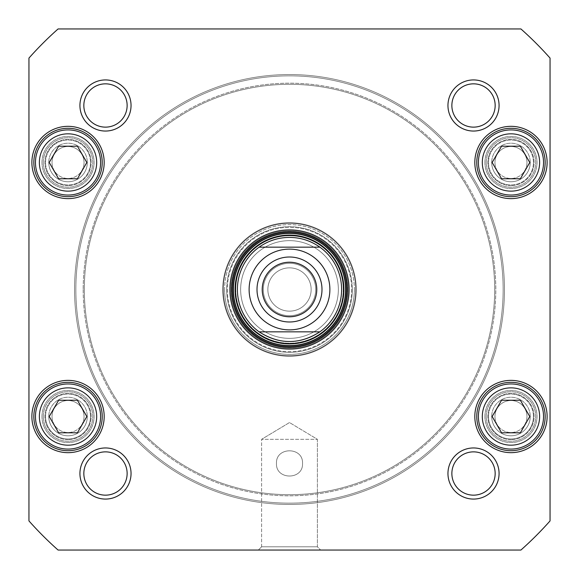 <?xml version="1.0" encoding="UTF-8"?>
<svg xmlns="http://www.w3.org/2000/svg" width="579" height="579" viewBox="0 0 579 579"><rect width="100%" height="100%" fill="white"/><g stroke="black" fill="none" stroke-linecap="round" stroke-linejoin="round"><path stroke-width="0.43" stroke-dasharray="2.9 2.17" d="M75.849 289.5A213.651 213.651 0 0 1 396.326 104.473A213.651 213.651 0 0 1 396.326 474.527A213.651 213.651 0 0 1 75.849 289.5A213.651 213.651 0 0 0 396.326 474.527A213.651 213.651 0 0 0 396.326 104.473A213.651 213.651 0 0 0 75.849 289.5M74.546 289.5A214.954 214.954 0 0 0 396.977 475.656A214.954 214.954 0 0 0 396.977 103.344A214.954 214.954 0 0 0 74.546 289.5A214.954 214.954 0 0 1 396.977 103.344A214.954 214.954 0 0 1 396.977 475.656A214.954 214.954 0 0 1 74.546 289.5M83.188 289.5A206.312 206.312 0 0 0 392.656 468.172A206.312 206.312 0 0 0 392.656 110.828A206.312 206.312 0 0 0 83.188 289.5A206.312 206.312 0 0 1 392.656 110.828A206.312 206.312 0 0 1 392.656 468.172A206.312 206.312 0 0 1 83.188 289.5M84.317 289.5A205.183 205.183 0 0 0 392.092 467.195A205.183 205.183 0 0 0 392.092 111.805A205.183 205.183 0 0 0 84.317 289.5A205.183 205.183 0 0 1 392.092 111.805A205.183 205.183 0 0 1 392.092 467.195A205.183 205.183 0 0 1 84.317 289.5M259.124 331.839C279.375 344.751 299.625 344.751 319.876 331.839L259.124 331.839L319.876 331.839A52.11 52.11 0 0 0 319.876 247.161C310.771 240.748 300.639 237.491 289.5 237.39C278.361 237.491 268.229 240.748 259.124 247.161L319.876 247.161L259.124 247.161A52.11 52.11 0 0 0 259.124 331.839A52.11 52.11 0 0 1 259.124 247.161M289.5 237.39A52.11 52.11 0 0 0 244.374 315.555A52.11 52.11 0 0 0 334.626 315.555A52.11 52.11 0 0 0 289.5 237.39A52.11 52.11 0 0 1 334.626 315.555A52.11 52.11 0 0 1 244.374 315.555A52.11 52.11 0 0 1 289.5 237.39M289.5 316.778A27.278 27.278 0 0 0 313.123 275.857A27.278 27.278 0 0 0 265.877 275.857A27.278 27.278 0 0 0 289.5 316.778A27.278 27.278 0 0 1 265.877 275.857A27.278 27.278 0 0 1 313.123 275.857A27.278 27.278 0 0 1 289.5 316.778A27.278 27.278 0 0 0 313.123 275.857A27.278 27.278 0 0 0 265.877 275.857A27.278 27.278 0 0 0 289.5 316.778M289.5 321.989A32.489 32.489 0 0 1 261.361 273.252A32.489 32.489 0 0 1 317.639 273.252A32.489 32.489 0 0 1 289.5 321.989M289.5 267.853A21.647 21.647 0 0 1 308.245 300.327A21.647 21.647 0 0 1 270.755 300.327A21.647 21.647 0 0 1 289.5 267.853A21.647 21.647 0 0 0 270.755 300.327A21.647 21.647 0 0 0 308.245 300.327A21.647 21.647 0 0 0 289.5 267.853A21.647 21.647 0 0 0 270.755 300.327A21.647 21.647 0 0 0 308.245 300.327A21.647 21.647 0 0 0 289.5 267.853A21.647 21.647 0 0 1 308.245 300.327A21.647 21.647 0 0 1 270.755 300.327A21.647 21.647 0 0 1 289.5 267.853M289.5 263.293A26.207 26.207 0 0 0 266.803 302.607A26.207 26.207 0 0 0 312.197 302.607A26.207 26.207 0 0 0 289.5 263.293A26.207 26.207 0 0 1 312.197 302.607A26.207 26.207 0 0 1 266.803 302.607A26.207 26.207 0 0 1 289.5 263.293M289.5 240.647A48.853 48.853 0 0 0 247.19 313.927A48.853 48.853 0 0 0 331.81 313.927A48.853 48.853 0 0 0 289.5 240.647A48.853 48.853 0 0 1 331.81 313.927A48.853 48.853 0 0 1 247.19 313.927A48.853 48.853 0 0 1 289.5 240.647M276.473 463.417C275.64 446.619 303.36 446.619 302.527 463.417C303.36 446.619 275.64 446.619 276.473 463.417C275.64 480.215 303.36 480.215 302.527 463.417C303.36 480.215 275.64 480.215 276.473 463.417C275.64 446.619 303.36 446.619 302.527 463.417C303.36 480.215 275.64 480.215 276.473 463.417C275.64 480.215 303.36 480.215 302.527 463.417C303.36 446.619 275.64 446.619 276.473 463.417M501.566 432.803L520.369 432.803L529.771 416.518L520.369 400.234L501.566 400.234L492.164 416.518L501.566 432.803L492.164 416.518L501.566 400.234L520.369 400.234L529.771 416.518L520.369 432.803L501.566 432.803L520.369 432.803L529.771 416.518L520.369 400.234L501.566 400.234L492.164 416.518L501.566 432.803M86.836 162.482L77.434 146.197L58.631 146.197L49.229 162.482L58.631 178.766L77.434 178.766L86.836 162.482L77.434 178.766L58.631 178.766L49.229 162.482L58.631 146.197L77.434 146.197L86.836 162.482L77.434 146.197L58.631 146.197L49.229 162.482L58.631 178.766L77.434 178.766L86.836 162.482M77.434 432.803L86.836 416.518L77.434 400.234L58.631 400.234L49.229 416.518L58.631 432.803L77.434 432.803L58.631 432.803L49.229 416.518L58.631 400.234L77.434 400.234L86.836 416.518L77.434 432.803L86.836 416.518L77.434 400.234L58.631 400.234L49.229 416.518L58.631 432.803L77.434 432.803M529.771 162.482L520.369 146.197L501.566 146.197L492.164 162.482L501.566 178.766L520.369 178.766L529.771 162.482L520.369 178.766L501.566 178.766L492.164 162.482L501.566 146.197L520.369 146.197L529.771 162.482L520.369 146.197L501.566 146.197L492.164 162.482L501.566 178.766L520.369 178.766L529.771 162.482M28.95 520.919A348.486 348.486 0 0 0 58.081 550.05L520.919 550.05A348.486 348.486 0 0 0 550.05 520.919L550.05 58.081A348.486 348.486 0 0 0 520.919 28.95L58.081 28.95A348.486 348.486 0 0 0 28.95 58.081L28.95 520.919L28.95 58.081A348.486 348.486 0 0 1 58.081 28.95L520.919 28.95A348.486 348.486 0 0 1 550.05 58.081L550.05 520.919A348.486 348.486 0 0 1 520.919 550.05L58.081 550.05A348.486 348.486 0 0 1 28.95 520.919A348.486 348.486 0 0 0 58.081 550.05L520.919 550.05A348.486 348.486 0 0 0 550.05 520.919L550.05 58.081A348.486 348.486 0 0 0 520.919 28.95L58.081 28.95A348.486 348.486 0 0 0 28.95 58.081L28.95 520.919M68.032 380.367A36.151 36.151 0 0 1 99.342 434.59A36.151 36.151 0 0 1 36.723 434.59A36.151 36.151 0 0 1 68.032 380.367M510.968 126.331A36.151 36.151 0 0 1 542.277 180.554A36.151 36.151 0 0 1 479.658 180.554A36.151 36.151 0 0 1 510.968 126.331M105.487 447.958A25.556 25.556 0 0 1 127.619 486.295A25.556 25.556 0 0 1 83.354 486.295A25.556 25.556 0 0 1 105.487 447.958M473.513 79.931A25.556 25.556 0 0 1 495.646 118.268A25.556 25.556 0 0 1 451.381 118.268A25.556 25.556 0 0 1 473.513 79.931M289.5 349.101A59.601 59.601 0 0 1 237.882 259.696A59.601 59.601 0 0 1 341.118 259.696A59.601 59.601 0 0 1 289.5 349.101M473.513 447.958A25.556 25.556 0 0 1 495.646 486.295A25.556 25.556 0 0 1 451.381 486.295A25.556 25.556 0 0 1 473.513 447.958M105.487 79.931A25.556 25.556 0 0 1 127.619 118.268A25.556 25.556 0 0 1 83.354 118.268A25.556 25.556 0 0 1 105.487 79.931M510.968 380.367A36.151 36.151 0 0 1 542.277 434.59A36.151 36.151 0 0 1 479.658 434.59A36.151 36.151 0 0 1 510.968 380.367M68.032 126.331A36.151 36.151 0 0 1 99.342 180.554A36.151 36.151 0 0 1 36.723 180.554A36.151 36.151 0 0 1 68.032 126.331M105.487 131.042A25.556 25.556 0 0 0 127.619 92.705A25.556 25.556 0 0 0 83.354 92.705A25.556 25.556 0 0 0 105.487 131.042A25.556 25.556 0 0 1 83.354 92.705A25.556 25.556 0 0 1 127.619 92.705A25.556 25.556 0 0 1 105.487 131.042M473.513 499.069A25.556 25.556 0 0 0 495.646 460.732A25.556 25.556 0 0 0 451.381 460.732A25.556 25.556 0 0 0 473.513 499.069A25.556 25.556 0 0 1 451.381 460.732A25.556 25.556 0 0 1 495.646 460.732A25.556 25.556 0 0 1 473.513 499.069M473.513 131.042A25.556 25.556 0 0 0 495.646 92.705A25.556 25.556 0 0 0 451.381 92.705A25.556 25.556 0 0 0 473.513 131.042A25.556 25.556 0 0 1 451.381 92.705A25.556 25.556 0 0 1 495.646 92.705A25.556 25.556 0 0 1 473.513 131.042M105.487 499.069A25.556 25.556 0 0 0 127.619 460.732A25.556 25.556 0 0 0 83.354 460.732A25.556 25.556 0 0 0 105.487 499.069A25.556 25.556 0 0 1 83.354 460.732A25.556 25.556 0 0 1 127.619 460.732A25.556 25.556 0 0 1 105.487 499.069M96.237 432.803A32.569 32.569 0 0 1 39.828 432.803A32.569 32.569 0 0 1 68.032 383.949A32.569 32.569 0 0 1 96.237 432.803A32.569 32.569 0 0 0 68.032 383.949A32.569 32.569 0 0 0 39.828 432.803A32.569 32.569 0 0 0 96.237 432.803M539.172 146.197A32.569 32.569 0 0 1 510.968 195.051A32.569 32.569 0 0 1 482.763 146.197A32.569 32.569 0 0 1 539.172 146.197A32.569 32.569 0 0 0 482.763 146.197A32.569 32.569 0 0 0 510.968 195.051A32.569 32.569 0 0 0 539.172 146.197M96.237 146.197A32.569 32.569 0 0 1 68.032 195.051A32.569 32.569 0 0 1 39.828 146.197A32.569 32.569 0 0 1 96.237 146.197A32.569 32.569 0 0 0 39.828 146.197A32.569 32.569 0 0 0 68.032 195.051A32.569 32.569 0 0 0 96.237 146.197M510.968 449.087A32.569 32.569 0 0 1 482.763 400.234A32.569 32.569 0 0 1 539.172 400.234A32.569 32.569 0 0 1 510.968 449.087A32.569 32.569 0 0 0 539.172 400.234A32.569 32.569 0 0 0 482.763 400.234A32.569 32.569 0 0 0 510.968 449.087M261.599 546.793L317.401 546.793L261.599 546.793L258.343 550.05L320.657 550.05L258.343 550.05L320.657 550.05L258.343 550.05L261.599 546.793L317.401 546.793L261.599 546.793L261.599 439.316L317.401 439.316L261.599 439.316L317.401 439.316L261.599 439.316L261.599 546.793M289.5 422.554L261.599 439.316L289.5 422.554L317.401 439.316L317.401 546.793L320.657 550.05L317.401 546.793L317.401 439.316L289.5 422.554M68.032 382.321A34.197 34.197 0 0 0 38.417 433.613A34.197 34.197 0 0 0 97.648 433.613A34.197 34.197 0 0 0 68.032 382.321A34.197 34.197 0 0 1 97.648 433.613A34.197 34.197 0 0 1 38.417 433.613A34.197 34.197 0 0 1 68.032 382.321A34.197 34.197 0 0 0 38.417 433.613A34.197 34.197 0 0 0 97.648 433.613A34.197 34.197 0 0 0 68.032 382.321M68.032 128.285A34.197 34.197 0 0 0 38.417 179.577A34.197 34.197 0 0 0 97.648 179.577A34.197 34.197 0 0 0 68.032 128.285A34.197 34.197 0 0 1 97.648 179.577A34.197 34.197 0 0 1 38.417 179.577A34.197 34.197 0 0 1 68.032 128.285A34.197 34.197 0 0 0 38.417 179.577A34.197 34.197 0 0 0 97.648 179.577A34.197 34.197 0 0 0 68.032 128.285M510.968 128.285A34.197 34.197 0 0 1 540.583 179.577A34.197 34.197 0 0 1 481.352 179.577A34.197 34.197 0 0 1 510.968 128.285A34.197 34.197 0 0 0 481.352 179.577A34.197 34.197 0 0 0 540.583 179.577A34.197 34.197 0 0 0 510.968 128.285A34.197 34.197 0 0 0 481.352 179.577A34.197 34.197 0 0 0 540.583 179.577A34.197 34.197 0 0 0 510.968 128.285M510.968 382.321A34.197 34.197 0 0 0 481.352 433.613A34.197 34.197 0 0 0 540.583 433.613A34.197 34.197 0 0 0 510.968 382.321A34.197 34.197 0 0 1 540.583 433.613A34.197 34.197 0 0 1 481.352 433.613A34.197 34.197 0 0 1 510.968 382.321A34.197 34.197 0 0 0 481.352 433.613A34.197 34.197 0 0 0 540.583 433.613A34.197 34.197 0 0 0 510.968 382.321M105.487 451.866A21.647 21.647 0 0 0 86.741 484.341A21.647 21.647 0 0 0 124.232 484.341A21.647 21.647 0 0 0 105.487 451.866A21.647 21.647 0 0 1 127.134 473.513A21.647 21.647 0 0 1 105.487 495.161A21.647 21.647 0 0 1 83.839 473.513A21.647 21.647 0 0 1 105.487 451.866A21.647 21.647 0 0 0 83.839 473.513A21.647 21.647 0 0 0 105.487 495.161A21.647 21.647 0 0 0 127.134 473.513A21.647 21.647 0 0 0 105.487 451.866M105.487 127.134A21.647 21.647 0 0 1 83.839 105.487A21.647 21.647 0 0 1 105.487 83.839A21.647 21.647 0 0 1 127.134 105.487A21.647 21.647 0 0 1 105.487 127.134A21.647 21.647 0 0 0 127.134 105.487A21.647 21.647 0 0 0 105.487 83.839A21.647 21.647 0 0 0 86.741 116.314A21.647 21.647 0 0 0 124.232 116.314A21.647 21.647 0 0 0 105.487 83.839A21.647 21.647 0 0 0 83.839 105.487A21.647 21.647 0 0 0 105.487 127.134M473.513 83.839A21.647 21.647 0 0 0 454.768 116.314A21.647 21.647 0 0 0 492.259 116.314A21.647 21.647 0 0 0 473.513 83.839A21.647 21.647 0 0 1 495.161 105.487A21.647 21.647 0 0 1 473.513 127.134A21.647 21.647 0 0 1 451.866 105.487A21.647 21.647 0 0 1 473.513 83.839A21.647 21.647 0 0 0 451.866 105.487A21.647 21.647 0 0 0 473.513 127.134A21.647 21.647 0 0 0 495.161 105.487A21.647 21.647 0 0 0 473.513 83.839M473.513 495.161A21.647 21.647 0 0 1 451.866 473.513A21.647 21.647 0 0 1 473.513 451.866A21.647 21.647 0 0 1 495.161 473.513A21.647 21.647 0 0 1 473.513 495.161A21.647 21.647 0 0 0 495.161 473.513A21.647 21.647 0 0 0 473.513 451.866A21.647 21.647 0 0 0 454.768 484.341A21.647 21.647 0 0 0 492.259 484.341A21.647 21.647 0 0 0 473.513 451.866A21.647 21.647 0 0 0 451.866 473.513A21.647 21.647 0 0 0 473.513 495.161M289.5 347.147A57.647 57.647 0 0 0 339.424 260.673A57.647 57.647 0 0 0 239.576 260.673A57.647 57.647 0 0 0 289.5 347.147A57.647 57.647 0 0 1 239.576 260.673A57.647 57.647 0 0 1 339.424 260.673A57.647 57.647 0 0 1 289.5 347.147A57.647 57.647 0 0 0 339.424 260.673A57.647 57.647 0 0 0 239.576 260.673A57.647 57.647 0 0 0 289.5 347.147M343.912 289.5A54.412 54.412 0 0 1 262.294 336.616A54.412 54.412 0 0 1 262.294 242.384A54.412 54.412 0 0 1 343.912 289.5M341.61 289.5A52.11 52.11 0 0 1 263.445 334.626A52.11 52.11 0 0 1 263.445 244.374A52.11 52.11 0 0 1 341.61 289.5A52.11 52.11 0 0 1 263.445 334.626A52.11 52.11 0 0 1 263.445 244.374A52.11 52.11 0 0 1 341.61 289.5M343.369 289.5A53.869 53.869 0 0 1 262.569 336.153A53.869 53.869 0 0 1 262.569 242.847A53.869 53.869 0 0 1 343.369 289.5A53.869 53.869 0 0 1 262.569 336.153A53.869 53.869 0 0 1 262.569 242.847A53.869 53.869 0 0 1 343.369 289.5M343.217 289.5A53.717 53.717 0 0 1 262.642 336.023A53.717 53.717 0 0 1 262.642 242.977A53.717 53.717 0 0 1 343.217 289.5M533.44 416.518A22.472 22.472 0 0 1 499.728 435.98A22.472 22.472 0 0 1 499.728 397.056A22.472 22.472 0 0 1 533.44 416.518A22.472 22.472 0 0 0 499.728 397.056A22.472 22.472 0 0 0 499.728 435.98A22.472 22.472 0 0 0 533.44 416.518M510.968 439.642A23.124 23.124 0 0 1 487.844 416.518A23.124 23.124 0 0 1 510.968 393.394A23.124 23.124 0 0 1 534.091 416.518A23.124 23.124 0 0 1 510.968 439.642A23.124 23.124 0 0 0 534.091 416.518A23.124 23.124 0 0 0 510.968 393.394A23.124 23.124 0 0 0 487.844 416.518A23.124 23.124 0 0 0 510.968 439.642M90.505 416.518A22.472 22.472 0 0 1 56.8 435.98A22.472 22.472 0 0 1 56.8 397.056A22.472 22.472 0 0 1 90.505 416.518A22.472 22.472 0 0 0 56.8 397.056A22.472 22.472 0 0 0 56.8 435.98A22.472 22.472 0 0 0 90.505 416.518M68.032 439.642A23.124 23.124 0 0 1 44.909 416.518A23.124 23.124 0 0 1 68.032 393.394A23.124 23.124 0 0 1 91.156 416.518A23.124 23.124 0 0 1 68.032 439.642A23.124 23.124 0 0 0 91.156 416.518A23.124 23.124 0 0 0 68.032 393.394A23.124 23.124 0 0 0 44.909 416.518A23.124 23.124 0 0 0 68.032 439.642M533.44 162.482A22.472 22.472 0 0 0 499.728 143.02A22.472 22.472 0 0 0 499.728 181.944A22.472 22.472 0 0 0 533.44 162.482A22.472 22.472 0 0 1 499.728 181.944A22.472 22.472 0 0 1 499.728 143.02A22.472 22.472 0 0 1 533.44 162.482M510.968 185.606A23.124 23.124 0 0 1 487.844 162.482A23.124 23.124 0 0 1 510.968 139.358A23.124 23.124 0 0 1 534.091 162.482A23.124 23.124 0 0 1 510.968 185.606A23.124 23.124 0 0 0 534.091 162.482A23.124 23.124 0 0 0 510.968 139.358A23.124 23.124 0 0 0 487.844 162.482A23.124 23.124 0 0 0 510.968 185.606M90.505 162.482A22.472 22.472 0 0 1 56.8 181.944A22.472 22.472 0 0 1 56.8 143.02A22.472 22.472 0 0 1 90.505 162.482A22.472 22.472 0 0 0 56.8 143.02A22.472 22.472 0 0 0 56.8 181.944A22.472 22.472 0 0 0 90.505 162.482M68.032 185.606A23.124 23.124 0 0 1 44.909 162.482A23.124 23.124 0 0 1 68.032 139.358A23.124 23.124 0 0 1 91.156 162.482A23.124 23.124 0 0 1 68.032 185.606A23.124 23.124 0 0 0 91.156 162.482A23.124 23.124 0 0 0 68.032 139.358A23.124 23.124 0 0 0 44.909 162.482A23.124 23.124 0 0 0 68.032 185.606M348.124 289.5A58.624 58.624 0 0 0 289.5 230.876A58.624 58.624 0 0 0 230.876 289.5A58.624 58.624 0 0 0 289.5 348.124A58.624 58.624 0 0 0 340.271 260.188A58.624 58.624 0 0 0 238.729 260.188A58.624 58.624 0 0 0 289.5 348.124A58.624 58.624 0 0 0 348.124 289.5M346.003 289.5A56.503 56.503 0 0 1 261.245 338.433A56.503 56.503 0 0 1 261.245 240.567A56.503 56.503 0 0 1 346.003 289.5M356.266 289.5A66.766 66.766 0 0 1 256.121 347.32A66.766 66.766 0 0 1 256.121 231.68A66.766 66.766 0 0 1 356.266 289.5M352.307 289.5A62.807 62.807 0 0 1 258.096 343.897A62.807 62.807 0 0 1 258.096 235.103A62.807 62.807 0 0 1 352.307 289.5M354.377 289.5A64.877 64.877 0 0 1 257.062 345.685A64.877 64.877 0 0 1 257.062 233.315A64.877 64.877 0 0 1 354.377 289.5M355.68 289.5A66.18 66.18 0 0 1 256.41 346.814A66.18 66.18 0 0 1 256.41 232.186A66.18 66.18 0 0 1 355.68 289.5A66.18 66.18 0 0 1 256.41 346.814A66.18 66.18 0 0 1 256.41 232.186A66.18 66.18 0 0 1 355.68 289.5M289.5 356.266A66.766 66.766 0 0 0 347.32 256.113A66.766 66.766 0 0 0 231.68 256.113A66.766 66.766 0 0 0 289.5 356.266A66.766 66.766 0 0 0 347.32 256.113A66.766 66.766 0 0 0 231.68 256.113A66.766 66.766 0 0 0 289.5 356.266A66.766 66.766 0 0 1 231.68 256.113A66.766 66.766 0 0 1 347.32 256.113A66.766 66.766 0 0 1 289.5 356.266A66.766 66.766 0 0 1 231.68 256.113A66.766 66.766 0 0 1 347.32 256.113A66.766 66.766 0 0 1 289.5 356.266M482.763 432.803A32.569 32.569 0 0 1 510.968 383.949A32.569 32.569 0 0 1 539.172 432.803A32.569 32.569 0 0 1 482.763 432.803M39.828 146.197A32.569 32.569 0 0 1 96.237 146.197A32.569 32.569 0 0 1 68.032 195.051A32.569 32.569 0 0 1 39.828 146.197M482.763 146.197A32.569 32.569 0 0 1 539.172 146.197A32.569 32.569 0 0 1 510.968 195.051A32.569 32.569 0 0 1 482.763 146.197M68.032 449.087A32.569 32.569 0 0 1 39.828 400.234A32.569 32.569 0 0 1 96.237 400.234A32.569 32.569 0 0 1 68.032 449.087M237.39 289.5A52.11 52.11 0 0 0 319.876 331.839A52.11 52.11 0 0 0 319.876 247.161A52.11 52.11 0 0 0 237.39 289.5A52.11 52.11 0 0 0 315.555 334.626A52.11 52.11 0 0 0 315.555 244.374A52.11 52.11 0 0 0 237.39 289.5M235.631 289.5A53.869 53.869 0 0 0 316.431 336.153A53.869 53.869 0 0 0 316.431 242.847A53.869 53.869 0 0 0 235.631 289.5A53.869 53.869 0 0 0 316.431 336.153A53.869 53.869 0 0 0 316.431 242.847A53.869 53.869 0 0 0 235.631 289.5M235.783 289.5A53.717 53.717 0 0 0 316.358 336.023A53.717 53.717 0 0 0 316.358 242.977A53.717 53.717 0 0 0 235.783 289.5M45.56 416.518A22.472 22.472 0 0 0 79.272 435.98A22.472 22.472 0 0 0 79.272 397.056A22.472 22.472 0 0 0 45.56 416.518A22.472 22.472 0 0 1 79.272 397.056A22.472 22.472 0 0 1 79.272 435.98A22.472 22.472 0 0 1 45.56 416.518M488.495 416.518A22.472 22.472 0 0 0 522.2 435.98A22.472 22.472 0 0 0 522.2 397.056A22.472 22.472 0 0 0 488.495 416.518A22.472 22.472 0 0 1 522.2 397.056A22.472 22.472 0 0 1 522.2 435.98A22.472 22.472 0 0 1 488.495 416.518M45.56 162.482A22.472 22.472 0 0 1 79.272 143.02A22.472 22.472 0 0 1 79.272 181.944A22.472 22.472 0 0 1 45.56 162.482A22.472 22.472 0 0 0 79.272 181.944A22.472 22.472 0 0 0 79.272 143.02A22.472 22.472 0 0 0 45.56 162.482M488.495 162.482A22.472 22.472 0 0 0 522.2 181.944A22.472 22.472 0 0 0 522.2 143.02A22.472 22.472 0 0 0 488.495 162.482A22.472 22.472 0 0 1 522.2 143.02A22.472 22.472 0 0 1 522.2 181.944A22.472 22.472 0 0 1 488.495 162.482M230.876 289.5A58.624 58.624 0 0 1 289.5 230.876A58.624 58.624 0 0 1 348.124 289.5A58.624 58.624 0 0 1 289.5 348.124A58.624 58.624 0 0 1 238.729 260.188A58.624 58.624 0 0 1 340.271 260.188A58.624 58.624 0 0 1 289.5 348.124A58.624 58.624 0 0 1 230.876 289.5M232.997 289.5A56.503 56.503 0 0 0 317.755 338.433A56.503 56.503 0 0 0 317.755 240.567A56.503 56.503 0 0 0 232.997 289.5M222.734 289.5A66.766 66.766 0 0 0 322.879 347.32A66.766 66.766 0 0 0 322.879 231.68A66.766 66.766 0 0 0 222.734 289.5M226.693 289.5A62.807 62.807 0 0 0 320.904 343.897A62.807 62.807 0 0 0 320.904 235.103A62.807 62.807 0 0 0 226.693 289.5M224.623 289.5A64.877 64.877 0 0 0 321.938 345.685A64.877 64.877 0 0 0 321.938 233.315A64.877 64.877 0 0 0 224.623 289.5M223.32 289.5A66.18 66.18 0 0 0 322.59 346.814A66.18 66.18 0 0 0 322.59 232.186A66.18 66.18 0 0 0 223.32 289.5A66.18 66.18 0 0 0 322.59 346.814A66.18 66.18 0 0 0 322.59 232.186A66.18 66.18 0 0 0 223.32 289.5M526.984 162.482A16.017 16.017 0 0 0 502.963 148.615A16.017 16.017 0 0 0 502.963 176.349A16.017 16.017 0 0 0 526.984 162.482A16.017 16.017 0 0 1 502.963 176.349A16.017 16.017 0 0 1 502.963 148.615A16.017 16.017 0 0 1 526.984 162.482M530.241 162.482A19.273 19.273 0 0 1 501.334 179.172A19.273 19.273 0 0 1 501.334 145.792A19.273 19.273 0 0 1 530.241 162.482M486.215 162.482A24.752 24.752 0 0 0 523.344 183.919A24.752 24.752 0 0 0 523.344 141.044A24.752 24.752 0 0 0 486.215 162.482A24.752 24.752 0 0 0 523.344 183.919A24.752 24.752 0 0 0 523.344 141.044A24.752 24.752 0 0 0 486.215 162.482M494.951 162.482A16.017 16.017 0 0 1 518.972 148.615A16.017 16.017 0 0 1 518.972 176.349A16.017 16.017 0 0 1 494.951 162.482A16.017 16.017 0 0 0 518.972 176.349A16.017 16.017 0 0 0 518.972 148.615A16.017 16.017 0 0 0 494.951 162.482M491.694 162.482A19.273 19.273 0 0 0 520.601 179.172A19.273 19.273 0 0 0 520.601 145.792A19.273 19.273 0 0 0 491.694 162.482M484.913 162.482A26.055 26.055 0 0 0 523.995 185.048A26.055 26.055 0 0 0 523.995 139.915A26.055 26.055 0 0 0 484.913 162.482A26.055 26.055 0 0 0 523.995 185.048A26.055 26.055 0 0 0 523.995 139.915A26.055 26.055 0 0 0 484.913 162.482M84.049 162.482A16.017 16.017 0 0 0 60.028 148.615A16.017 16.017 0 0 0 60.028 176.349A16.017 16.017 0 0 0 84.049 162.482A16.017 16.017 0 0 1 60.028 176.349A16.017 16.017 0 0 1 60.028 148.615A16.017 16.017 0 0 1 84.049 162.482M87.306 162.482A19.273 19.273 0 0 1 58.399 179.172A19.273 19.273 0 0 1 58.399 145.792A19.273 19.273 0 0 1 87.306 162.482M43.28 162.482A24.752 24.752 0 0 0 80.409 183.919A24.752 24.752 0 0 0 80.409 141.044A24.752 24.752 0 0 0 43.28 162.482A24.752 24.752 0 0 0 80.409 183.919A24.752 24.752 0 0 0 80.409 141.044A24.752 24.752 0 0 0 43.28 162.482M52.016 162.482A16.017 16.017 0 0 1 76.037 148.615A16.017 16.017 0 0 1 76.037 176.349A16.017 16.017 0 0 1 52.016 162.482A16.017 16.017 0 0 0 76.037 176.349A16.017 16.017 0 0 0 76.037 148.615A16.017 16.017 0 0 0 52.016 162.482M48.759 162.482A19.273 19.273 0 0 0 77.666 179.172A19.273 19.273 0 0 0 77.666 145.792A19.273 19.273 0 0 0 48.759 162.482M41.977 162.482A26.055 26.055 0 0 0 81.06 185.048A26.055 26.055 0 0 0 81.06 139.915A26.055 26.055 0 0 0 41.977 162.482A26.055 26.055 0 0 0 81.06 185.048A26.055 26.055 0 0 0 81.06 139.915A26.055 26.055 0 0 0 41.977 162.482M526.984 416.518A16.017 16.017 0 0 0 502.963 402.651A16.017 16.017 0 0 0 502.963 430.385A16.017 16.017 0 0 0 526.984 416.518A16.017 16.017 0 0 1 502.963 430.385A16.017 16.017 0 0 1 502.963 402.651A16.017 16.017 0 0 1 526.984 416.518M530.241 416.518A19.273 19.273 0 0 1 501.334 433.208A19.273 19.273 0 0 1 501.334 399.828A19.273 19.273 0 0 1 530.241 416.518M486.215 416.518A24.752 24.752 0 0 0 523.344 437.956A24.752 24.752 0 0 0 523.344 395.081A24.752 24.752 0 0 0 486.215 416.518A24.752 24.752 0 0 0 523.344 437.956A24.752 24.752 0 0 0 523.344 395.081A24.752 24.752 0 0 0 486.215 416.518M494.951 416.518A16.017 16.017 0 0 1 518.972 402.651A16.017 16.017 0 0 1 518.972 430.385A16.017 16.017 0 0 1 494.951 416.518A16.017 16.017 0 0 0 518.972 430.385A16.017 16.017 0 0 0 518.972 402.651A16.017 16.017 0 0 0 494.951 416.518M491.694 416.518A19.273 19.273 0 0 0 520.601 433.208A19.273 19.273 0 0 0 520.601 399.828A19.273 19.273 0 0 0 491.694 416.518M484.913 416.518A26.055 26.055 0 0 0 523.995 439.085A26.055 26.055 0 0 0 523.995 393.952A26.055 26.055 0 0 0 484.913 416.518A26.055 26.055 0 0 0 523.995 439.085A26.055 26.055 0 0 0 523.995 393.952A26.055 26.055 0 0 0 484.913 416.518M84.049 416.518A16.017 16.017 0 0 0 60.028 402.651A16.017 16.017 0 0 0 60.028 430.385A16.017 16.017 0 0 0 84.049 416.518A16.017 16.017 0 0 1 60.028 430.385A16.017 16.017 0 0 1 60.028 402.651A16.017 16.017 0 0 1 84.049 416.518M87.306 416.518A19.273 19.273 0 0 1 58.399 433.208A19.273 19.273 0 0 1 58.399 399.828A19.273 19.273 0 0 1 87.306 416.518M43.28 416.518A24.752 24.752 0 0 0 80.409 437.956A24.752 24.752 0 0 0 80.409 395.081A24.752 24.752 0 0 0 43.28 416.518A24.752 24.752 0 0 0 80.409 437.956A24.752 24.752 0 0 0 80.409 395.081A24.752 24.752 0 0 0 43.28 416.518M52.016 416.518A16.017 16.017 0 0 1 76.037 402.651A16.017 16.017 0 0 1 76.037 430.385A16.017 16.017 0 0 1 52.016 416.518A16.017 16.017 0 0 0 76.037 430.385A16.017 16.017 0 0 0 76.037 402.651A16.017 16.017 0 0 0 52.016 416.518M48.759 416.518A19.273 19.273 0 0 0 77.666 433.208A19.273 19.273 0 0 0 77.666 399.828A19.273 19.273 0 0 0 48.759 416.518M41.977 416.518A26.055 26.055 0 0 0 81.06 439.085A26.055 26.055 0 0 0 81.06 393.952A26.055 26.055 0 0 0 41.977 416.518A26.055 26.055 0 0 0 81.06 439.085A26.055 26.055 0 0 0 81.06 393.952A26.055 26.055 0 0 0 41.977 416.518M289.5 249.115A40.385 40.385 0 0 0 254.528 309.693A40.385 40.385 0 0 0 324.472 309.693A40.385 40.385 0 0 0 289.5 249.115M510.968 445.179A28.661 28.661 0 0 0 535.785 402.188A28.661 28.661 0 0 0 486.15 402.188A28.661 28.661 0 0 0 510.968 445.179M92.85 148.152A28.661 28.661 0 0 0 43.215 148.152A28.661 28.661 0 0 0 68.032 191.142A28.661 28.661 0 0 0 92.85 148.152M92.85 430.848A28.661 28.661 0 0 0 68.032 387.858A28.661 28.661 0 0 0 43.215 430.848A28.661 28.661 0 0 0 92.85 430.848M535.785 148.152A28.661 28.661 0 0 0 486.15 148.152A28.661 28.661 0 0 0 510.968 191.142A28.661 28.661 0 0 0 535.785 148.152M346.857 289.5A57.357 57.357 0 0 1 260.818 339.171A57.357 57.357 0 0 1 260.818 239.829A57.357 57.357 0 0 1 346.857 289.5M345.576 289.5A56.076 56.076 0 0 1 261.462 338.064A56.076 56.076 0 0 1 261.462 240.936A56.076 56.076 0 0 1 345.576 289.5M351.656 289.5A62.156 62.156 0 0 1 258.422 343.333A62.156 62.156 0 0 1 258.422 235.667A62.156 62.156 0 0 1 351.656 289.5M348.015 289.5A58.515 58.515 0 0 1 260.246 340.177A58.515 58.515 0 0 1 260.246 238.823A58.515 58.515 0 0 1 348.015 289.5M227.344 289.5A62.156 62.156 0 0 0 320.578 343.333A62.156 62.156 0 0 0 320.578 235.667A62.156 62.156 0 0 0 227.344 289.5M230.985 289.5A58.515 58.515 0 0 0 318.754 340.177A58.515 58.515 0 0 0 318.754 238.823A58.515 58.515 0 0 0 230.985 289.5"/><path stroke-width="0.87" d="M319.876 331.839C299.625 344.751 279.375 344.751 259.124 331.839L319.876 331.839L259.124 331.839A52.11 52.11 0 0 1 259.124 247.161C268.229 240.748 278.361 237.491 289.5 237.39C300.639 237.491 310.771 240.748 319.876 247.161L259.124 247.161L319.876 247.161A52.11 52.11 0 0 1 319.876 331.839A52.11 52.11 0 0 0 319.876 247.161A52.11 52.11 0 0 1 319.876 331.839M289.5 316.778A27.278 27.278 0 0 1 265.877 275.857A27.278 27.278 0 0 1 313.123 275.857A27.278 27.278 0 0 1 289.5 316.778M289.5 321.989A32.489 32.489 0 0 0 317.639 273.252A32.489 32.489 0 0 0 261.361 273.252A32.489 32.489 0 0 0 289.5 321.989M77.434 432.803L58.631 432.803L49.229 416.518L58.631 400.234L77.434 400.234L86.836 416.518L77.434 432.803M492.164 162.482L501.566 146.197L520.369 146.197L529.771 162.482L520.369 178.766L501.566 178.766L492.164 162.482M501.566 432.803L492.164 416.518L501.566 400.234L520.369 400.234L529.771 416.518L520.369 432.803L501.566 432.803M49.229 162.482L58.631 146.197L77.434 146.197L86.836 162.482L77.434 178.766L58.631 178.766L49.229 162.482M550.05 520.919A348.486 348.486 0 0 1 520.919 550.05L58.081 550.05A348.486 348.486 0 0 1 28.95 520.919L28.95 58.081A348.486 348.486 0 0 1 58.081 28.95L520.919 28.95A348.486 348.486 0 0 1 550.05 58.081L550.05 520.919M510.968 380.367A36.151 36.151 0 0 0 479.658 434.59A36.151 36.151 0 0 0 542.277 434.59A36.151 36.151 0 0 0 510.968 380.367M68.032 126.331A36.151 36.151 0 0 0 36.723 180.554A36.151 36.151 0 0 0 99.342 180.554A36.151 36.151 0 0 0 68.032 126.331M473.513 447.958A25.556 25.556 0 0 0 451.381 486.295A25.556 25.556 0 0 0 495.646 486.295A25.556 25.556 0 0 0 473.513 447.958M105.487 79.931A25.556 25.556 0 0 0 83.354 118.268A25.556 25.556 0 0 0 127.619 118.268A25.556 25.556 0 0 0 105.487 79.931M289.5 349.101A59.601 59.601 0 0 0 341.118 259.696A59.601 59.601 0 0 0 237.882 259.696A59.601 59.601 0 0 0 289.5 349.101M105.487 447.958A25.556 25.556 0 0 0 83.354 486.295A25.556 25.556 0 0 0 127.619 486.295A25.556 25.556 0 0 0 105.487 447.958M473.513 79.931A25.556 25.556 0 0 0 451.381 118.268A25.556 25.556 0 0 0 495.646 118.268A25.556 25.556 0 0 0 473.513 79.931M68.032 380.367A36.151 36.151 0 0 0 36.723 434.59A36.151 36.151 0 0 0 99.342 434.59A36.151 36.151 0 0 0 68.032 380.367M510.968 126.331A36.151 36.151 0 0 0 479.658 180.554A36.151 36.151 0 0 0 542.277 180.554A36.151 36.151 0 0 0 510.968 126.331M482.763 432.803A32.569 32.569 0 0 0 539.172 432.803A32.569 32.569 0 0 0 510.968 383.949A32.569 32.569 0 0 0 482.763 432.803M39.828 146.197A32.569 32.569 0 0 0 68.032 195.051A32.569 32.569 0 0 0 96.237 146.197A32.569 32.569 0 0 0 39.828 146.197M482.763 146.197A32.569 32.569 0 0 0 510.968 195.051A32.569 32.569 0 0 0 539.172 146.197A32.569 32.569 0 0 0 482.763 146.197M68.032 449.087A32.569 32.569 0 0 0 96.237 400.234A32.569 32.569 0 0 0 39.828 400.234A32.569 32.569 0 0 0 68.032 449.087M510.968 382.321A34.197 34.197 0 0 1 540.583 433.613A34.197 34.197 0 0 1 481.352 433.613A34.197 34.197 0 0 1 510.968 382.321M510.968 128.285A34.197 34.197 0 0 1 540.583 179.577A34.197 34.197 0 0 1 481.352 179.577A34.197 34.197 0 0 1 510.968 128.285M68.032 128.285A34.197 34.197 0 0 1 97.648 179.577A34.197 34.197 0 0 1 38.417 179.577A34.197 34.197 0 0 1 68.032 128.285M68.032 382.321A34.197 34.197 0 0 1 97.648 433.613A34.197 34.197 0 0 1 38.417 433.613A34.197 34.197 0 0 1 68.032 382.321M473.513 451.866A21.647 21.647 0 0 1 492.259 484.341A21.647 21.647 0 0 1 454.768 484.341A21.647 21.647 0 0 1 473.513 451.866M473.513 83.839A21.647 21.647 0 0 1 492.259 116.314A21.647 21.647 0 0 1 454.768 116.314A21.647 21.647 0 0 1 473.513 83.839M105.487 83.839A21.647 21.647 0 0 1 124.232 116.314A21.647 21.647 0 0 1 86.741 116.314A21.647 21.647 0 0 1 105.487 83.839M105.487 451.866A21.647 21.647 0 0 1 124.232 484.341A21.647 21.647 0 0 1 86.741 484.341A21.647 21.647 0 0 1 105.487 451.866M289.5 347.147A57.647 57.647 0 0 1 239.576 260.673A57.647 57.647 0 0 1 339.424 260.673A57.647 57.647 0 0 1 289.5 347.147M235.088 289.5A54.412 54.412 0 0 0 316.706 336.616A54.412 54.412 0 0 0 316.706 242.384A54.412 54.412 0 0 0 235.088 289.5M259.124 331.839A52.11 52.11 0 0 1 259.124 247.161M289.5 249.115A40.385 40.385 0 0 1 324.472 309.693A40.385 40.385 0 0 1 254.528 309.693A40.385 40.385 0 0 1 289.5 249.115M68.032 445.179A28.661 28.661 0 0 1 43.215 402.188A28.661 28.661 0 0 1 92.85 402.188A28.661 28.661 0 0 1 68.032 445.179M486.15 148.152A28.661 28.661 0 0 1 535.785 148.152A28.661 28.661 0 0 1 510.968 191.142A28.661 28.661 0 0 1 486.15 148.152M486.15 430.848A28.661 28.661 0 0 1 510.968 387.858A28.661 28.661 0 0 1 535.785 430.848A28.661 28.661 0 0 1 486.15 430.848M43.215 148.152A28.661 28.661 0 0 1 92.85 148.152A28.661 28.661 0 0 1 68.032 191.142A28.661 28.661 0 0 1 43.215 148.152M232.143 289.5A57.357 57.357 0 0 0 318.182 339.171A57.357 57.357 0 0 0 318.182 239.829A57.357 57.357 0 0 0 232.143 289.5M233.424 289.5A56.076 56.076 0 0 0 317.538 338.064A56.076 56.076 0 0 0 317.538 240.936A56.076 56.076 0 0 0 233.424 289.5"/></g></svg>
